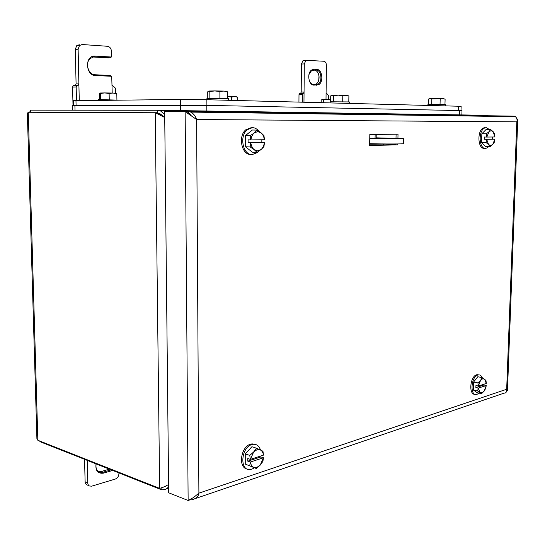 <?xml version="1.0" encoding="UTF-8"?>
<svg xmlns="http://www.w3.org/2000/svg" width="545" height="545" viewBox="0 0 545 545"><rect width="100%" height="100%" fill="white"/><g stroke="black" fill="none" stroke-linecap="round" stroke-linejoin="round"><path stroke-width="0.82" d="M163.357 487.175L166.061 485.99M39.676 440.994L40.01 441.695L161.858 489.914L165.762 489.356L168.609 486.998M161.858 489.914L161.831 487.721M40.01 441.695L39.996 441.123M28.354 115.588L27.352 113.353L28.251 112.256L37.843 440.271L36.903 438.664L36.856 436.927M30.486 112.263L30.425 110.138L29.716 112.256M37.843 440.271L159.651 488.395L155.216 112.706L164.726 117.495M160.877 114.116L158.963 114.096M156.79 113.687L159.978 113.701M30.425 110.138L157.498 110.267L157.525 112.74L28.251 112.256M168.582 484.532L164.447 486.733L159.651 488.395M163.52 116.317L159.814 113.639L158.009 113.244M157.525 112.733L161.368 115.915M164.692 114.416L160.543 110.935L157.498 110.267M157.628 110.267L486.937 115.308L488.77 116.296M369.66 143.696C382.794 144.098 405.46 144.057 403.348 143.642L403.457 138.689M369.748 138.614L403.464 138.641L376.159 137.824M386.33 138.696L397.196 138.703L386.33 138.696M369.755 138.246L376.152 138.151L376.22 134.363M375.069 138.26L375.144 134.37M75.339 85.429L76.082 83.95L78.889 83.869L78.119 49.213L79.475 45.535L82.111 44.52L107.474 46.277C109.852 46.734 111.18 48.437 111.466 51.387L111.391 57.007L94.013 56.06C84.434 56.646 85.96 75.687 95.532 75.564L111.732 76.273L112.202 93.018M76.082 83.95L75.305 49.411L76.654 45.739L79.291 44.731M76.47 100.525L76.171 87.03L76.743 85.606L78.446 85.163L78.889 83.869L79.257 100.498M111.732 76.273L110.124 75.442L95.041 74.767L95.532 75.564M111.391 57.007L109.811 57.777L93.651 56.905L90.157 58.547C84.775 63.036 88.392 74.89 95.041 74.767M108.142 57.872L93.066 57M115.738 93.154L115.656 88.358L112.059 85.075M73.01 105.601L72.58 87.071L76.171 87.03M77.186 85.436L73.159 85.647L72.58 87.071M118.912 472.917L118.926 473.653C118.749 476.316 117.556 478.115 115.349 479.041L91.669 486.181L89.278 485.949L88.249 484.873L87.765 483.286L87.241 460.389M96.015 463.856C95.3 470.696 97.773 473.796 103.441 473.149L112.665 470.444M89.142 485.861L86.13 484.457L85.136 482.502L84.557 459.326M96.131 463.904C95.457 468.571 96.887 471.411 100.409 472.42L102.978 472.243L101.179 471.52L109.361 469.143M103.441 473.149L102.978 472.243L111.16 469.851M101.179 471.52L98.536 471.684M303.967 102.235L304.301 63.922L305.943 60.338L323.853 61.238C325.433 61.585 326.285 62.954 326.407 65.359L326.012 99.442M301.194 92.078L304.055 92.03L303.599 93.249L300.67 93.297L301.194 92.078L301.426 64.038L303.068 60.468L304.165 60.202M313.947 85.122C308.715 85.299 306.699 73.446 311.433 70.121L314.104 69.215L316.761 69.372C322.354 69.331 323.832 82.268 318.553 84.754L313.947 85.122L313.477 84.468C311.468 84.25 310.003 82.785 309.09 80.061M318.573 74.188L318.982 76.109L318.73 80.319M316.556 84.203L316.073 84.584M303.599 93.249L302.85 93.372L302.359 94.619L302.298 102.194M328.54 99.456L328.587 95.498L326.087 92.827M313.477 84.468L317.919 84.148C322.763 81.873 321.4 70.005 316.27 70.053L311.733 70.346L308.94 74.576M312.537 70.012L314.356 70.121C316.1 70.305 317.449 71.504 318.396 73.718L319.029 76.205C319.302 79.979 318.3 82.636 316.011 84.189L315.119 84.543M298.939 102.106L298.994 94.639L302.359 94.619M303.02 93.318L299.484 93.393L298.994 94.639M395.868 144.677L369.626 145.338L395.861 144.827L395.881 143.962M396.004 138.301L396.092 134.213M397.932 138.355L398.02 134.193L369.823 134.411L369.626 145.44L397.789 144.881L397.809 143.941M192.589 116.63L189.905 114.845M514.412 116.657L514.024 116.139L514.003 116.65M190.253 114.702L185.143 111.289L187.46 111.323L191.309 115.799M191.132 498.907L190.321 499.738L188.134 500.487L168.671 492.775L164.665 111.248L185.143 111.289L188.134 500.487L193.529 497.517L198.898 493.157L506.68 389.253C506.775 391.971 505.971 393.245 504.268 393.074L195.451 498.525M395.861 144.827L397.789 144.881M506.571 391.542L507.463 390.486L506.68 389.253L516.81 121.869L517.75 119.777L515.161 116.16L514.078 116.139M187.596 111.323L514.017 116.139L515.529 116.671C516.973 118.251 517.403 119.982 516.81 121.869L196.609 119.519C195.485 116.037 193.529 113.564 190.736 112.093L187.473 111.344M187.507 113.244L196.609 119.519L198.898 493.157C198.434 496.55 196.009 498.77 191.629 499.826L190.334 499.731L190.334 499.329M190.334 499.731L189.898 499.561M392.489 143.982L391.603 144.718L369.633 145.147M255.142 444.359L252.076 443.875L250.632 444.168C240.863 446.498 237.818 467.63 247.062 468.952M260.483 449.979C259.195 446.028 256.811 444.127 253.343 444.277L251.899 444.57C241.21 447.179 239.309 470.594 249.848 469.524L251.865 469.15L254.365 467.855M249.774 465.634L250.298 462.017L247.791 461.179L247.791 458.522L250.298 459.353L249.787 455.388L253.677 451.955L256.429 448.181L251.899 446.73L245.257 453.896L245.257 464.095L256.382 468.543L245.257 464.095M249.787 455.388L245.257 453.896M256.429 448.181L262.963 451.206L263.467 455.123L250.414 459.346L253.677 451.955L256.981 449.727L260.265 449.877C262.029 450.769 263.085 452.534 263.433 455.157M247.791 461.179L260.953 456.928L260.953 455.954M260.953 456.928L263.453 457.752L262.928 461.322L260.217 465.11L256.382 468.543M263.453 457.752L260.217 465.11L256.94 467.372L253.65 467.283C251.851 466.418 250.775 464.66 250.414 462.01L250.298 462.017M263.426 457.786L250.414 462.01M251.306 127.625L245.87 129.724C237.654 136.223 241.748 155.4 251.027 154.46M258.936 131.277C257.097 128.913 254.917 127.7 252.39 127.646L247.198 129.751C238.976 136.257 243.063 155.461 252.349 154.521L257.015 152.702L258.044 151.748M261.845 142.436L261.873 139.772M250.169 146.946L250.714 142.817L248.091 142.736L248.098 139.827L250.72 139.902L250.182 135.739L254.249 132.925L257.124 130.105L252.383 130.01L245.448 135.616L245.441 146.775L252.349 152.171L257.077 152.362L254.215 149.684L250.169 146.946L245.441 146.775M250.182 135.739L245.448 135.616M257.124 130.105L261.13 132.885L263.95 135.623L264.475 139.738L250.836 139.902L251.736 136.4L253.159 134.009L254.249 132.925L257.703 131.611L261.13 132.885L262.193 133.954L263.582 136.298L264.441 139.738M248.091 142.736L261.845 142.531L261.852 139.772M261.845 142.531L264.468 142.613L263.916 146.68L261.089 149.534L257.077 152.362M264.468 142.613L263.548 146.074L262.152 148.444L261.089 149.534L257.662 150.904L254.215 149.684L253.139 148.635L251.722 146.292L250.714 142.817M264.434 142.613L250.836 142.817M485.043 127.591L483.204 128.068C476.889 131.018 477.87 149.112 484.253 148.356M489.43 129.485L486.201 127.612L484.451 128.089C478.142 131.038 479.116 149.153 485.5 148.397L487.06 147.968L488.661 146.673M486.045 142.49L486.665 139.309L484.185 139.248L484.26 137.006L486.74 137.061L486.338 133.845L489.029 131.679L490.616 129.506L486.14 129.438L481.855 133.763L481.569 142.381L485.561 146.578L490.023 146.707L488.586 144.623L486.045 142.49L481.569 142.381M486.338 133.845L481.855 133.763M490.616 129.506L493.136 131.658L494.547 133.784L494.949 136.958L486.828 137.061L489.029 131.679L491.12 130.671L493.136 131.658L494.942 136.965M484.185 139.248L492.401 139.132L492.476 136.993M492.401 139.132L494.867 139.186L494.254 142.34L492.687 144.534L490.023 146.707M486.753 139.309L494.86 139.186L492.687 144.534L490.609 145.576L488.586 144.623L486.665 139.309M478.83 374.865L476.664 374.769C470.09 376.268 468.455 394.805 474.92 394.328M482.305 377.733C481.364 375.628 480.029 374.688 478.306 374.912L477.863 375.021C471.003 376.622 469.749 396.058 476.589 394.566L479.198 393.149M477.658 390.983L478.251 388.108L475.874 387.59L475.942 385.499L478.319 386.017L477.931 382.924L480.547 380.376L482.1 377.624L477.802 376.724L473.632 382.004L473.367 390.043L477.263 392.72L481.548 393.674L477.658 390.983L473.367 390.043M477.931 382.924L473.632 382.004M482.1 377.624L485.949 380.376L486.324 383.462L478.401 386.01L480.547 380.376L482.591 378.809L484.553 379.116L486.324 383.462M475.874 387.59L483.892 385.002L483.919 384.232M483.892 385.002L486.263 385.513L485.67 388.36L484.137 391.126L481.548 393.674M486.263 385.513L484.137 391.126L482.107 392.72L480.138 392.448L478.251 388.108M486.256 385.533L478.333 388.101M461.002 110.601L461.131 106.357L458.577 106.227L206.868 99.728L180.436 99.483L73.282 100.689M461.867 114.947L461.996 110.662L459.449 110.567L206.814 105.369L72.219 105.682M187.412 111.098L169.488 111.064M206.936 98.434L228.484 98.659L228.491 100.287M207.761 98.325L207.734 91.785L208.776 91.029L209.825 91.546L209.859 98.291M227.701 91.839L223.804 91.063L227.701 91.839L227.708 98.536M219.887 91.574L223.804 91.063L214.853 90.92L219.887 91.574L219.908 98.338M209.825 91.546L214.853 90.92L208.776 91.029M98.475 99.585L117.958 100.11M99.565 99.497L99.449 93.672L99.905 92.997L100.382 93.474L100.498 99.483M116.814 93.726L116.269 93.249L112.972 93.038L116.814 93.726L116.916 99.701M109.123 93.502L112.972 93.038L104.735 92.916L109.123 93.502L109.232 99.531M100.382 93.474L104.735 92.916L99.905 92.997M330.134 101.772L349.304 101.929L349.277 103.407M330.651 101.704L330.72 95.872L332.178 95.218L333.635 95.695L333.56 101.663M348.895 95.934L345.857 95.266L348.895 95.934L348.807 101.854M342.785 95.729L345.857 95.266L338.213 95.143L342.785 95.729L342.703 101.704M333.635 95.695L338.213 95.143L332.178 95.218M236.857 96.792L227.708 96.52L231.632 97.051L234.725 96.629L237.804 97.228L237.804 100.532M231.632 97.051L231.639 100.369M427.941 104.422L445.313 104.538L445.279 105.887M428.309 104.374L428.445 99.115L430.134 98.543L431.81 98.986L431.667 104.333M431.81 98.986L442.608 98.591L445.108 99.19L443.909 98.774M445.108 99.19L444.958 104.49M440.19 99.02L440.047 104.374M443.712 98.727L429.603 98.618M321.162 102.678L321.196 100.008L322.354 99.49L323.505 99.892L323.471 102.739M323.505 99.892L327.238 99.442L330.672 99.858M330.679 99.476L322.354 99.49M161.102 114.246L159.12 114.225M383.789 144.868L383.23 143.969L369.646 144.214M78.119 49.213L75.305 49.411M93.29 56.959L94.687 56.878L95.143 56.033M109.811 57.777L107.917 57.879M87.745 482.931L85.068 481.8M304.301 63.922L301.426 64.038M313.007 69.917L314.104 69.215M316.761 69.372L316.27 70.053L314.356 70.121M316.12 84.584L316.597 85.238M395.445 144.834L391.603 144.718M395.874 144.33L392.332 144.227M75.973 100.532L76.089 105.573M180.436 99.483L180.484 105.13M206.868 99.728L206.896 105.376M458.577 106.227L458.447 110.546M74.903 105.58L75.012 110.185M180.361 105.13L180.409 110.792M206.814 105.369L206.834 111.03M459.449 110.567L459.319 114.893M164.788 486.59L165.53 486.351M166.722 488.804L168.623 488.191M39.758 441.028L39.867 441.443M27.352 113.353L36.903 438.664M30.302 112.263L30.35 110.151M184.544 111.289L160.543 110.935M155.666 113.013L159.637 114.634M384.116 144.868L383.551 143.941M79.475 45.535L76.654 45.739M78.453 85.163L75.591 85.238M73.159 85.647L76.743 85.606M100.409 472.42L98.618 471.697M305.943 60.338L303.068 60.468M299.484 93.393L302.85 93.372M317.878 84.175L315.964 84.216M507.47 390.397L517.743 119.948M190.736 112.093L515.529 116.671M395.799 144.725L391.957 144.609M252.076 443.875L253.343 444.277M245.87 129.724L247.198 129.751M483.204 128.068L484.451 128.089M477.107 374.667L478.306 374.912M73.275 100.6L73.391 105.594M72.219 105.621L72.328 110.179M206.943 99.735L206.936 98.373M98.488 100.307L98.468 99.537M114.818 93.106L115.186 93.304M330.12 102.91L330.134 101.745M334.909 95.15L334.351 95.545M427.914 105.437L427.941 104.408M323.464 99.456L323.103 99.653"/></g></svg>
